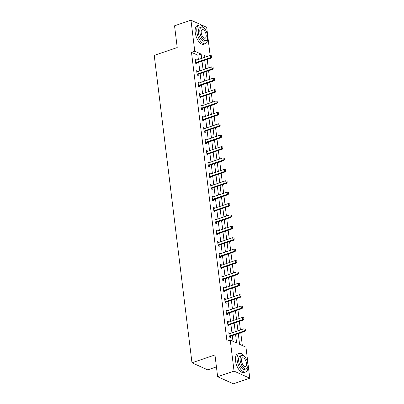 <?xml version="1.0" encoding="UTF-8"?>
<svg xmlns="http://www.w3.org/2000/svg" width="404" height="404" viewBox="0 0 404 404"><rect width="100%" height="100%" fill="white"/><g stroke="black" fill="none" stroke-linecap="round" stroke-linejoin="round"><path stroke-width="0.61" d="M216.428 366.898L207.696 369.867L191.976 362.782L154.227 55.378L177.215 47.551L174.543 25.79L190.961 20.2L206.681 27.29L210.146 55.474M208.257 67.983L207.212 59.439L210.494 58.322M242.339 345.546L240.769 332.739M240.425 329.972L239.37 321.352M239.027 318.579L237.971 309.959M237.628 307.186L236.572 298.571M236.229 295.799L235.173 287.178M234.83 284.406L233.775 275.786M233.431 273.018L232.376 264.398M232.037 261.625L230.977 253.005M230.639 250.238L229.578 241.617M229.24 238.845L228.179 230.224M227.841 227.452L226.78 218.837M226.442 216.064L225.382 207.444M225.043 204.671L223.983 196.051M223.644 193.284L222.584 184.663M222.245 181.891L221.185 173.271M220.847 170.498L219.786 161.883M219.448 159.11L218.387 150.49M218.049 147.718L216.988 139.102M216.65 136.33L215.59 127.709M215.251 124.937L214.196 116.317M213.852 113.549L212.797 104.929M212.453 102.156L211.398 93.536M211.055 90.764L209.999 82.148M209.656 79.376L208.6 70.756M238.269 333.593L239.587 344.304L245.96 347.177L249.773 378.21L234.047 371.119L230.24 340.087L236.613 342.961L235.572 334.512M234.047 371.119L217.63 376.71L233.35 383.8L249.773 378.21M198.384 59.479L197.864 55.227L191.486 52.348L226.957 341.208L230.24 340.087M232.992 341.329L232.29 335.628M231.952 332.856L230.891 324.235M230.553 321.468L229.492 312.848M229.154 310.075L228.093 301.455M227.755 298.682L226.694 290.067M226.356 287.294L225.296 278.674M224.957 275.902L223.897 267.281M223.558 264.514L222.503 255.894M222.16 253.121L221.104 244.501M220.761 241.728L219.705 233.113M219.362 230.341L218.306 221.72M217.963 218.948L216.908 210.333M216.564 207.56L215.509 198.94M215.165 196.167L214.11 187.547M213.767 184.779L212.711 176.159M212.368 173.387L211.312 164.766M210.974 161.994L209.913 153.379M209.575 150.606L208.514 141.986M208.176 139.213L207.116 130.598M206.777 127.826L205.717 119.205M205.378 116.433L204.318 107.812M203.98 105.045L202.919 96.425M202.581 93.652L201.52 85.032M201.182 82.259L200.121 73.644M199.783 70.872L198.723 62.251M196.359 60.171L196.314 59.767L195.248 59.287L195.788 63.67L196.849 64.15L196.708 62.979M197.758 71.558L197.713 71.16L196.647 70.68L197.187 75.058L198.248 75.538L198.106 74.366L197.182 75.038M199.157 82.951L199.111 82.547L198.046 82.073L198.586 86.451L199.647 86.931L199.505 85.759L198.581 86.426M200.556 94.339L200.51 93.94L199.445 93.46L199.985 97.844L201.046 98.318L200.904 97.152M201.955 105.732L201.909 105.333L200.844 104.853L201.384 109.232L202.444 109.711L202.303 108.54M203.353 117.125L203.303 116.721L202.242 116.241L202.783 120.624L203.843 121.104L203.702 119.932M204.752 128.512L204.702 128.113L203.641 127.634L204.182 132.012L205.242 132.492L205.096 131.32L204.177 131.992M206.151 139.905L206.101 139.501L205.04 139.021L205.58 143.405L206.641 143.885L206.494 142.713L205.575 143.38M207.55 151.293L207.499 150.894L206.439 150.414L206.974 154.798L208.04 155.272L207.893 154.101M208.949 162.686L208.898 162.282L207.838 161.807L208.373 166.185L209.439 166.665L209.292 165.494L208.373 166.16M210.348 174.073L210.297 173.675L209.237 173.195L209.772 177.578L210.838 178.058L210.691 176.886M211.746 185.466L211.696 185.067L210.636 184.588L211.171 188.966L212.236 189.446L212.09 188.274L211.171 188.946M213.145 196.859L213.095 196.455L212.034 195.975L212.57 200.359L213.635 200.838L213.489 199.667M214.544 208.247L214.494 207.848L213.433 207.368L213.969 211.746L215.034 212.226L214.888 211.055M215.943 219.64L215.893 219.236L214.832 218.756L215.367 223.139L216.433 223.619L216.286 222.447L215.367 223.114M217.342 231.027L217.291 230.628L216.231 230.149L216.766 234.532L217.827 235.007L217.685 233.835L216.766 234.507M218.741 242.42L218.69 242.016L217.63 241.542L218.165 245.92L219.226 246.4L219.084 245.228L218.165 245.895M220.14 253.808L220.089 253.409L219.029 252.929L219.564 257.313L220.624 257.792L220.483 256.621L219.559 257.287M221.538 265.201L221.488 264.802L220.422 264.322L220.963 268.7L222.023 269.18L221.882 268.009M222.937 276.594L222.887 276.19L221.821 275.71L222.362 280.093L223.422 280.573L223.281 279.401L222.357 280.068M224.331 287.981L224.286 287.582L223.22 287.103L223.76 291.481L224.821 291.961L224.68 290.789L223.755 291.461M225.73 299.374L225.684 298.97L224.619 298.49L225.159 302.874L226.22 303.354L226.078 302.182M227.129 310.762L227.083 310.363L226.018 309.883L226.558 314.267L227.619 314.741L227.477 313.575M228.528 322.155L228.482 321.751L227.417 321.276L227.957 325.654L229.018 326.134L228.876 324.962M229.927 333.547L229.881 333.143L228.816 332.664L229.356 337.047L230.416 337.527L230.275 336.355L229.351 337.022M217.63 376.71L214.958 354.954L191.976 362.782M191.486 52.348L194.773 51.232L190.961 20.2M201.667 58.363L201.147 54.106L194.773 51.232M235.234 331.74L234.174 323.119M233.835 320.347L232.78 311.726M232.436 308.959L231.381 300.339M231.037 297.566L229.982 288.946M229.639 286.173L228.583 277.558M228.24 274.786L227.184 266.165M226.841 263.393L225.786 254.773M225.442 252.005L224.387 243.385M224.043 240.612L222.988 231.992M222.644 229.219L221.589 220.604M221.251 217.832L220.19 209.211M219.852 206.439L218.791 197.824M218.453 195.051L217.392 186.431M217.054 183.658L215.994 175.038M215.655 172.271L214.595 163.65M214.256 160.878L213.196 152.257M212.858 149.485L211.797 140.87M211.459 138.097L210.398 129.477M210.06 126.705L208.999 118.089M208.661 115.317L207.6 106.696M207.262 103.924L206.202 95.304M205.863 92.536L204.808 83.916M204.464 81.143L203.409 72.523M203.066 69.751L202.01 61.135M206.747 56.631L204.121 55.449L204.363 57.444M204.707 60.216L205.762 68.837M206.106 71.604L207.161 80.224M207.504 82.997L208.56 91.617M208.898 94.39L209.959 103.005M210.297 105.777L211.358 114.398M211.696 117.17L212.757 125.785M213.095 128.558L214.155 137.178M214.494 139.951L215.554 148.571M215.893 151.338L216.953 159.959M217.291 162.731L218.352 171.352M218.69 174.124L219.751 182.739M220.089 185.512L221.15 194.132M221.488 196.905L222.548 205.52M222.887 208.292L223.947 216.913M224.286 219.685L225.346 228.305M225.684 231.073L226.74 239.693M227.083 242.466L228.139 251.086M228.482 253.858L229.538 262.474M229.881 265.246L230.936 273.867M231.28 276.639L232.335 285.259M232.679 288.027L233.734 296.647M234.078 299.42L235.133 308.04M235.476 310.807L236.532 319.428M236.875 322.2L237.931 330.82M197.864 55.227L201.147 54.106M195.349 60.095L196.314 59.767M196.748 71.488L197.713 71.16M198.147 82.876L199.111 82.547M199.546 94.268L200.51 93.94M200.945 105.656L201.909 105.333M202.343 117.049L203.303 116.721M203.742 128.442L204.702 128.113M205.141 139.829L206.101 139.501M206.54 151.222L207.499 150.894M207.939 162.61L208.898 162.282M209.333 174.003L210.297 173.675M210.731 185.396L211.696 185.067M212.13 196.783L213.095 196.455M213.529 208.176L214.494 207.848M214.928 219.564L215.893 219.236M216.327 230.957L217.291 230.628M217.726 242.344L218.69 242.016M219.125 253.737L220.089 253.409M220.523 265.13L221.488 264.802M221.922 276.518L222.887 276.19M223.321 287.911L224.286 287.582M224.72 299.298L225.684 298.97M226.119 310.691L227.083 310.363M227.518 322.079L228.482 321.751M228.917 333.472L229.881 333.143M211.696 56.908L211.565 55.818L211.696 56.908L210.59 57.605L211.358 57.949L196.91 62.873A0.788 0.636 -65.7 0 0 196.713 62.974L195.783 63.645M195.385 60.363L195.672 60.368A0.788 0.636 -65.7 0 0 195.874 60.332L210.322 55.414L210.59 57.605L196.142 62.524A0.788 0.636 -65.7 0 0 195.95 62.625L195.682 62.822M211.565 55.818L210.322 55.414M211.358 57.949L211.822 56.969M204.485 28.548A9.842 4.651 71.2 0 0 199.01 25.073A9.842 4.651 71.2 0 0 196.869 31.997A9.842 4.651 71.2 0 0 205.353 43.708A9.842 4.651 71.2 0 0 207.575 37.612M199.01 25.073L197.369 25.634A9.842 4.651 71.2 0 0 195.228 32.557A9.842 4.651 71.2 0 0 203.712 44.268L205.353 43.708M205.974 40.587L204.464 41.097A7.085 3.348 -108.8 0 1 198.359 32.668A7.085 3.348 -108.8 0 1 199.899 27.684L201.409 27.169A7.085 3.348 71.2 0 0 199.869 32.153A7.085 3.348 71.2 0 0 205.974 40.587A7.085 3.348 71.2 0 0 207.515 35.602A7.085 3.348 71.2 0 0 201.409 27.169M201.227 32.764A4.565 2.161 71.2 0 0 205.166 38.198A4.565 2.161 71.2 0 0 206.156 34.986A4.565 2.161 71.2 0 0 202.222 29.553A4.565 2.161 71.2 0 0 201.227 32.764M244.794 356.833A9.842 4.651 71.2 0 0 239.319 353.359A9.842 4.651 71.2 0 0 237.178 360.282A9.842 4.651 71.2 0 0 245.662 371.993A9.842 4.651 71.2 0 0 247.884 365.898M239.319 353.359L237.678 353.919A9.842 4.651 71.2 0 0 235.537 360.838A9.842 4.651 71.2 0 0 244.021 372.554L245.662 371.993M246.283 368.867L244.773 369.382A7.085 3.348 -108.8 0 1 238.668 360.954A7.085 3.348 -108.8 0 1 240.208 355.969L241.718 355.454A7.085 3.348 71.2 0 0 240.178 360.439A7.085 3.348 71.2 0 0 246.283 368.867A7.085 3.348 71.2 0 0 247.824 363.888A7.085 3.348 71.2 0 0 241.718 355.454M241.536 361.05A4.565 2.161 71.2 0 0 245.47 366.484A4.565 2.161 71.2 0 0 246.465 363.272A4.565 2.161 71.2 0 0 242.526 357.838A4.565 2.161 71.2 0 0 241.536 361.05M197.541 73.917L198.308 74.26L212.757 69.342L211.989 68.998L197.541 73.917A0.788 0.636 -65.7 0 0 197.349 74.018L197.081 74.21M198.308 74.26A0.788 0.636 -65.7 0 0 198.112 74.361L197.349 74.018M212.958 67.205L213.221 68.357L213.09 67.261L211.721 66.806L197.273 71.725A0.788 0.636 -65.7 0 1 197.071 71.76L196.778 71.755M213.095 68.301L211.989 68.998L211.721 66.806M212.757 69.342L213.221 68.357M198.94 85.305L199.707 85.653L214.155 80.729L213.388 80.386L198.94 85.305A0.788 0.636 -65.7 0 0 198.748 85.411L198.48 85.603M199.707 85.653A0.788 0.636 -65.7 0 0 199.51 85.754L198.748 85.411M214.357 78.598L214.62 79.75L214.489 78.654L213.12 78.194L198.672 83.118A0.788 0.636 -65.7 0 1 198.47 83.148L198.177 83.148M214.494 79.694L213.388 80.386L213.12 78.194M214.155 80.729L214.62 79.75M215.893 91.082L215.756 89.986L215.893 91.082L214.787 91.779L215.554 92.122L201.106 97.041A0.788 0.636 -65.7 0 0 200.909 97.142L199.98 97.819M199.576 94.536L199.869 94.541A0.788 0.636 -65.7 0 0 200.071 94.506L214.519 89.587L214.787 91.779L200.339 96.697A0.788 0.636 -65.7 0 0 200.147 96.798L199.879 96.99M215.756 89.986L214.519 89.587M215.554 92.122L216.019 91.142M217.291 102.475L217.155 101.379L217.291 102.475L216.185 103.166L216.953 103.515L202.505 108.434A0.788 0.636 -65.7 0 0 202.308 108.535L201.379 109.211M200.975 105.929L201.268 105.929A0.788 0.636 -65.7 0 0 201.47 105.898L215.918 100.98L216.185 103.166L201.737 108.09A0.788 0.636 -65.7 0 0 201.546 108.191L201.278 108.383M217.155 101.379L215.918 100.98M216.953 103.515L217.418 102.53M218.69 113.862L218.554 112.767L218.69 113.862L217.584 114.559L218.352 114.903L203.904 119.821A0.788 0.636 -65.7 0 0 203.707 119.927L202.778 120.599M202.374 117.317L202.667 117.322A0.788 0.636 -65.7 0 0 202.869 117.286L217.317 112.368L217.584 114.559L203.136 119.478A0.788 0.636 -65.7 0 0 202.944 119.579L202.677 119.771M218.554 112.767L217.317 112.368M218.352 114.903L218.817 113.923M204.535 130.871L205.298 131.214L219.746 126.295L218.983 125.947L204.535 130.871A0.788 0.636 -65.7 0 0 204.338 130.972L204.076 131.164M205.298 131.214A0.788 0.636 -65.7 0 0 205.106 131.315L204.338 130.972M219.953 124.159L220.215 125.311L220.079 124.215L218.716 123.76L204.267 128.679A0.788 0.636 -65.7 0 1 204.065 128.714L203.773 128.709M220.089 125.255L218.983 125.947L218.716 123.76M219.746 126.295L220.215 125.311M205.934 142.258L206.697 142.607L221.145 137.683L220.382 137.34L205.934 142.258A0.788 0.636 -65.7 0 0 205.737 142.365L205.474 142.556M206.697 142.607A0.788 0.636 -65.7 0 0 206.505 142.708L205.737 142.365M221.352 135.552L221.614 136.703L221.478 135.608L220.114 135.148L205.666 140.072A0.788 0.636 -65.7 0 1 205.459 140.102L205.171 140.097M221.488 136.643L220.382 137.34L220.114 135.148M221.145 137.683L221.614 136.703M222.887 148.036L222.75 146.94L222.887 148.036L221.781 148.733L222.543 149.076L208.095 153.995A0.788 0.636 -65.7 0 0 207.903 154.096L206.974 154.772M206.57 151.49L206.858 151.495A0.788 0.636 -65.7 0 0 207.065 151.46L221.513 146.541L221.781 148.733L207.333 153.651A0.788 0.636 -65.7 0 0 207.136 153.752L206.873 153.944M222.75 146.94L221.513 146.541M222.543 149.076L223.013 148.091M208.732 165.039L209.494 165.387L223.942 160.464L223.18 160.12L208.732 165.039A0.788 0.636 -65.7 0 0 208.535 165.145L208.272 165.337M209.494 165.387A0.788 0.636 -65.7 0 0 209.302 165.488L208.535 165.145M224.149 158.333L224.412 159.484L224.276 158.388L222.912 157.929L208.464 162.852A0.788 0.636 -65.7 0 1 208.257 162.883L207.969 162.883M224.286 159.428L223.18 160.12L222.912 157.929M223.942 160.464L224.412 159.484M225.684 170.816L225.548 169.72L225.684 170.816L224.579 171.513L225.341 171.857L210.893 176.775A0.788 0.636 -65.7 0 0 210.701 176.881L209.772 177.553M209.368 174.27L209.656 174.276A0.788 0.636 -65.7 0 0 209.863 174.24L224.311 169.321L224.579 171.513L210.131 176.432A0.788 0.636 -65.7 0 0 209.934 176.533L209.671 176.725M225.548 169.72L224.311 169.321M225.341 171.857L225.811 170.877M211.529 187.825L212.292 188.168L226.74 183.249L225.977 182.901L211.529 187.825A0.788 0.636 -65.7 0 0 211.332 187.926L211.07 188.118M212.292 188.168A0.788 0.636 -65.7 0 0 212.1 188.269L211.332 187.926M226.947 181.113L227.21 182.265L227.073 181.169L225.705 180.714L211.262 185.633A0.788 0.636 -65.7 0 1 211.055 185.663L210.767 185.663M227.083 182.209L225.977 182.901L225.705 180.714M226.74 183.249L227.21 182.265M228.482 193.597L228.346 192.501L228.482 193.597L227.376 194.294L228.139 194.637L213.691 199.556A0.788 0.636 -65.7 0 0 213.499 199.662L212.57 200.333M212.166 197.051L212.453 197.056A0.788 0.636 -65.7 0 0 212.656 197.021L227.104 192.102L227.376 194.294L212.928 199.212A0.788 0.636 -65.7 0 0 212.731 199.313L212.469 199.51M228.346 192.501L227.104 192.102M228.139 194.637L228.608 193.657M229.881 204.99L229.745 203.894L229.881 204.99L228.775 205.681L229.538 206.03L215.09 210.949A0.788 0.636 -65.7 0 0 214.898 211.05L213.969 211.726M213.564 208.444L213.852 208.449A0.788 0.636 -65.7 0 0 214.054 208.413L228.502 203.495L228.775 205.681L214.327 210.605A0.788 0.636 -65.7 0 0 214.13 210.706L213.868 210.898M229.745 203.894L228.502 203.495M229.538 206.03L230.007 205.045M215.726 221.993L216.488 222.341L230.936 217.418L230.174 217.074L215.726 221.993A0.788 0.636 -65.7 0 0 215.529 222.099L215.266 222.291M216.488 222.341A0.788 0.636 -65.7 0 0 216.297 222.442L215.529 222.099M231.144 215.287L231.406 216.438L231.27 215.342L229.901 214.883L215.453 219.806A0.788 0.636 -65.7 0 1 215.251 219.837L214.963 219.832M231.275 216.377L230.174 217.074L229.901 214.883M230.936 217.418L231.406 216.438M217.125 233.386L217.887 233.729L232.335 228.81L231.573 228.467L217.125 233.386A0.788 0.636 -65.7 0 0 216.928 233.487L216.66 233.679M217.887 233.729A0.788 0.636 -65.7 0 0 217.69 233.83L216.928 233.487M232.542 226.674L232.805 227.826L232.669 226.735L231.3 226.275L216.852 231.194A0.788 0.636 -65.7 0 1 216.65 231.229L216.362 231.224M232.674 227.77L231.573 228.467L231.3 226.275M232.335 228.81L232.805 227.826M218.524 244.773L219.286 245.122L233.734 240.203L232.972 239.855L218.524 244.773A0.788 0.636 -65.7 0 0 218.327 244.88L218.059 245.071M219.286 245.122A0.788 0.636 -65.7 0 0 219.089 245.223L218.327 244.88M233.941 238.067L234.204 239.219L234.067 238.123L232.699 237.663L218.251 242.587A0.788 0.636 -65.7 0 1 218.049 242.617L217.761 242.617M234.073 239.163L232.972 239.855L232.699 237.663M233.734 240.203L234.204 239.219M219.917 256.166L220.685 256.51L235.133 251.591L234.365 251.248L219.917 256.166A0.788 0.636 -65.7 0 0 219.726 256.267L219.458 256.459M220.685 256.51A0.788 0.636 -65.7 0 0 220.488 256.616L219.726 256.267M235.34 249.455L235.603 250.611L235.466 249.515L234.098 249.056L219.65 253.975A0.788 0.636 -65.7 0 1 219.448 254.01L219.16 254.005M235.471 250.551L234.365 251.248L234.098 249.056M235.133 251.591L235.603 250.611M236.87 261.944L236.739 260.848L236.87 261.944L235.764 262.635L236.532 262.984L222.084 267.902A0.788 0.636 -65.7 0 0 221.887 268.004L220.958 268.68M220.559 265.398L220.847 265.398A0.788 0.636 -65.7 0 0 221.049 265.367L235.497 260.449L235.764 262.635L221.316 267.559A0.788 0.636 -65.7 0 0 221.124 267.66L220.857 267.852M236.739 260.848L235.497 260.449M236.532 262.984L236.996 261.999M222.715 278.947L223.483 279.295L237.931 274.372L237.163 274.028L222.715 278.947A0.788 0.636 -65.7 0 0 222.523 279.048L222.256 279.245M223.483 279.295A0.788 0.636 -65.7 0 0 223.286 279.396L222.523 279.048M238.138 272.24L238.395 273.392L238.264 272.296L236.896 271.836L222.447 276.755A0.788 0.636 -65.7 0 1 222.245 276.791L221.958 276.785M238.269 273.331L237.163 274.028L236.896 271.836M237.931 274.372L238.395 273.392M224.114 290.34L224.882 290.683L239.33 285.764L238.562 285.421L224.114 290.34A0.788 0.636 -65.7 0 0 223.922 290.441L223.654 290.633M224.882 290.683A0.788 0.636 -65.7 0 0 224.685 290.784L223.922 290.441M239.537 283.628L239.794 284.78L239.663 283.684L238.294 283.229L223.846 288.148A0.788 0.636 -65.7 0 1 223.644 288.183L223.356 288.178M239.668 284.724L238.562 285.421L238.294 283.229M239.33 285.764L239.794 284.78M241.067 296.117L240.93 295.021L241.067 296.117L239.961 296.809L240.728 297.152L226.28 302.076A0.788 0.636 -65.7 0 0 226.083 302.177L225.154 302.849M224.75 299.571L225.043 299.571A0.788 0.636 -65.7 0 0 225.245 299.541L239.693 294.617L239.961 296.809L225.513 301.727A0.788 0.636 -65.7 0 0 225.321 301.833L225.053 302.025M240.93 295.021L239.693 294.617M240.728 297.152L241.193 296.172M242.466 307.505L242.329 306.409L242.466 307.505L241.36 308.201L242.127 308.545L227.679 313.464A0.788 0.636 -65.7 0 0 227.482 313.565L226.553 314.241M226.149 310.959L226.442 310.964A0.788 0.636 -65.7 0 0 226.644 310.929L241.092 306.01L241.36 308.201L226.912 313.12A0.788 0.636 -65.7 0 0 226.72 313.221L226.452 313.413M242.329 306.409L241.092 306.01M242.127 308.545L242.592 307.56M243.864 318.897L243.728 317.802L243.864 318.897L242.759 319.589L243.526 319.938L229.078 324.856A0.788 0.636 -65.7 0 0 228.881 324.957L227.952 325.629M227.548 322.352L227.841 322.352A0.788 0.636 -65.7 0 0 228.043 322.321L242.491 317.398L242.759 319.589L228.311 324.513A0.788 0.636 -65.7 0 0 228.119 324.614L227.851 324.806M243.728 317.802L242.491 317.398M243.526 319.938L243.991 318.953M229.709 335.901L230.477 336.244L244.925 331.325L244.157 330.982L229.709 335.901A0.788 0.636 -65.7 0 0 229.517 336.002L229.25 336.194M230.477 336.244A0.788 0.636 -65.7 0 0 230.28 336.35L229.517 336.002M245.127 329.189L245.39 330.346L245.258 329.25L243.89 328.79L229.442 333.709A0.788 0.636 -65.7 0 1 229.24 333.744L228.947 333.739M245.263 330.285L244.157 330.982L243.89 328.79M244.925 331.325L245.39 330.346M195.95 62.625L196.713 62.974M196.142 62.524L196.91 62.873M200.147 96.798L200.909 97.142M200.339 96.697L201.106 97.041M201.546 108.191L202.308 108.535M201.737 108.09L202.505 108.434M202.944 119.579L203.707 119.927M203.136 119.478L203.904 119.821M207.136 153.752L207.903 154.096M207.333 153.651L208.095 153.995M209.934 176.533L210.701 176.881M210.131 176.432L210.893 176.775M212.731 199.313L213.499 199.662M212.928 199.212L213.691 199.556M214.13 210.706L214.898 211.05M214.327 210.605L215.09 210.949M221.124 267.66L221.887 268.004M221.316 267.559L222.084 267.902M225.321 301.833L226.083 302.177M225.513 301.727L226.28 302.076M226.72 313.221L227.482 313.565M226.912 313.12L227.679 313.464M228.119 324.614L228.881 324.957M228.311 324.513L229.078 324.856"/></g></svg>
